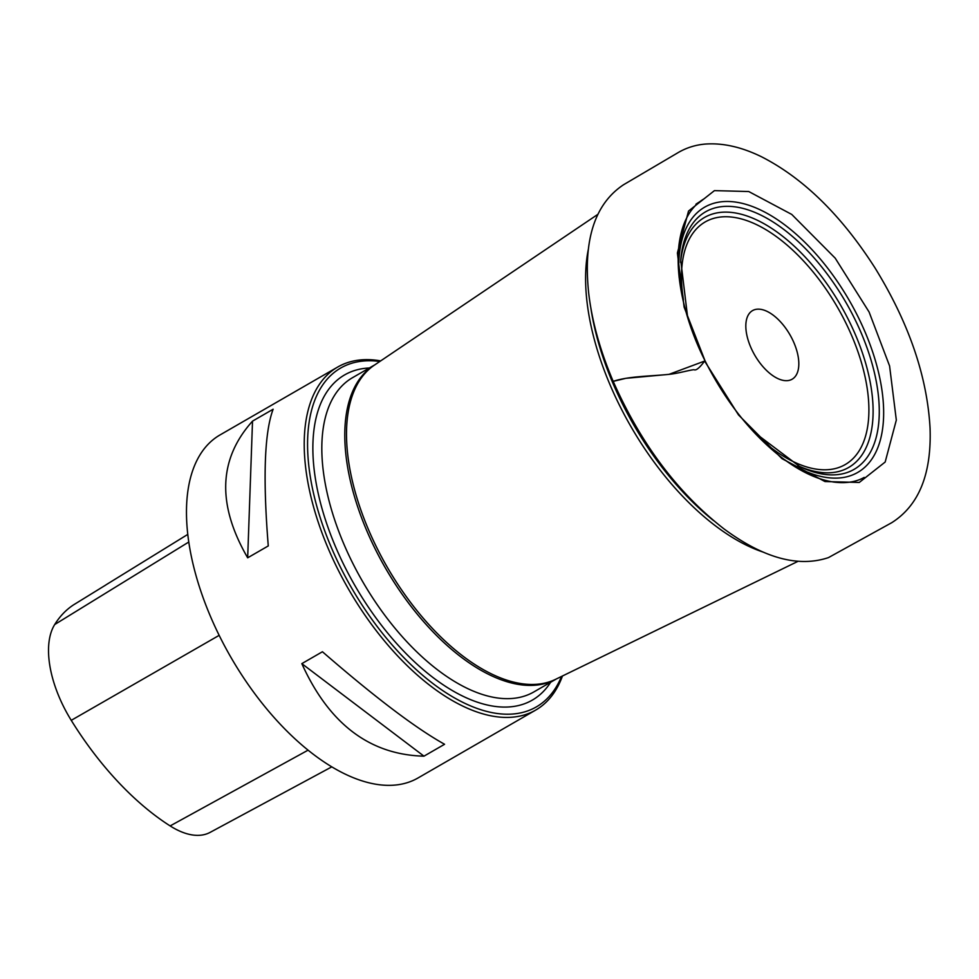 <?xml version="1.0" encoding="UTF-8"?>
<svg xmlns="http://www.w3.org/2000/svg" width="979" height="979" viewBox="0 0 979 979"><rect width="100%" height="100%" fill="white"/><g stroke="black" fill="none" stroke-linecap="round" stroke-linejoin="round"><path stroke-width="1.47" d="M752.863 351.694A39.613 20.339 60 0 0 797.628 371.971A39.613 20.339 60 0 0 766.484 311.114A39.613 20.339 60 0 0 752.863 351.694M379.803 361.484A195.665 100.482 60 0 0 342.344 570.953A195.665 100.482 60 0 0 561.518 676.452M380.684 360.896A198.039 101.706 60 0 0 337.767 367.003A198.039 101.706 60 0 0 339.407 572.385A198.039 101.706 60 0 0 535.697 710.081A198.039 101.706 60 0 0 562.472 675.987M337.767 367.003L220.018 434.945A198.039 101.706 60 0 0 221.658 640.315A198.039 101.706 60 0 0 417.947 778.011L535.697 710.081M268.27 545.927L247.675 557.81C216.836 504.601 218.452 459.041 252.521 421.129L273.129 409.234C264.428 432.51 262.813 478.07 268.27 545.927M444.576 744.273L423.968 756.167C369.781 754.76 329.066 723.909 301.826 663.64L322.434 651.745C375.043 697.391 415.757 728.229 444.576 744.273M187.797 534.387L106.968 584.23A216.934 111.41 -120 0 0 105.255 585.332L73.511 604.887A215.833 110.835 60 0 0 54.702 624.529A89.089 45.756 60 0 0 71.247 720.336A215.833 110.835 60 0 0 170.138 825.921A89.089 45.756 60 0 0 210.118 832.383L331.759 766.875M252.521 421.129L247.675 557.81M301.826 663.64L423.968 756.167M704.623 361.067L668.951 374.37L625.862 378.322L613.197 381.369C640.829 443.83 677.884 493.098 724.362 529.174C763.706 558.165 798.399 567.649 828.442 557.614L891.747 522.688C918.951 505.433 931.714 473.848 930.05 427.933C927.113 376.009 908.732 322.629 874.932 267.793C841.267 215.245 803.502 178.264 761.65 156.836C741.482 146.948 722.539 142.701 704.843 144.109C694.821 145.027 685.569 148.062 677.089 153.226L623.562 184.737C594.73 203.877 583.105 240.002 588.685 293.125C591.989 321.345 600.164 350.751 613.197 381.357C628.42 376.193 650.362 376.279 668.351 374.406C677.333 373.721 690.097 369.842 694.062 369.732C696.045 370.772 699.557 367.884 704.623 361.067L738.496 414.925L781.976 458.649L824.967 481.546L859.268 482.451L885.175 462.027L896.323 420.089L889.581 365.95L869.095 312.007L835.209 258.162L791.742 214.425L748.739 191.529L714.437 190.624L688.531 211.048L677.395 252.998L684.125 307.125L704.99 360.7C725.72 401.696 751.431 434.101 782.135 457.915C800.577 471.756 817.869 479.808 834.022 482.096C845.954 483.577 856.025 482.011 864.212 477.409L864.2 477.422M766.912 444.454A140.058 71.92 60 0 0 868.899 408.989A140.058 71.92 60 0 0 765.199 229.257A140.058 71.92 60 0 0 683.452 299.794M680.576 262.409A144.292 74.098 -120 0 1 776.237 231.472A144.292 74.098 -120 0 1 872.497 398.318A144.292 74.098 -120 0 1 797.836 465.649M753.61 431.849L799.745 466.591A148.649 76.338 60 0 0 874.48 442.985A148.649 76.338 60 0 0 852.868 315.201A148.649 76.338 60 0 0 747.577 209.714A148.649 76.338 60 0 0 680.723 260.279L687.65 317.416M679.132 277.424A153.128 78.638 -120 0 1 739.72 202.8A153.128 78.638 -120 0 1 856.454 313.635A153.128 78.638 -120 0 1 875.618 452.641A153.128 78.638 -120 0 1 784.106 459.371M590.851 308.042A202.469 103.97 60 0 0 624.296 407.521A202.469 103.97 60 0 0 713.483 520.547M762.947 552.034A202.004 103.737 -120 0 1 621.469 409.198A202.004 103.737 -120 0 1 588.342 249.315M597.79 214.401L374.394 365.13A181.47 93.189 60 0 0 378.751 551.544A181.47 93.189 60 0 0 555.656 679.304L797.922 561.371M374.884 364.8A181.396 93.152 60 0 0 377.013 552.56A181.396 93.152 60 0 0 556.182 679.047M374.945 364.763L352.55 377.674A181.396 93.152 60 0 0 354.055 565.801A181.396 93.152 60 0 0 533.861 691.933L556.256 679.01M550.663 682.241A187.735 96.407 -120 0 1 346.236 569.607A187.735 96.407 -120 0 1 369.364 367.982M71.247 720.336L219.161 635.347M170.138 825.921L308.042 750.183M54.702 624.529L188.8 542.011M703.558 199.092L700.78 200.94C703.363 199.557 691.517 206.753 697.782 203.326C687.723 212.21 681.47 225.929 679.034 244.481C674.764 279.615 686.499 324.061 704.99 360.7"/></g></svg>

